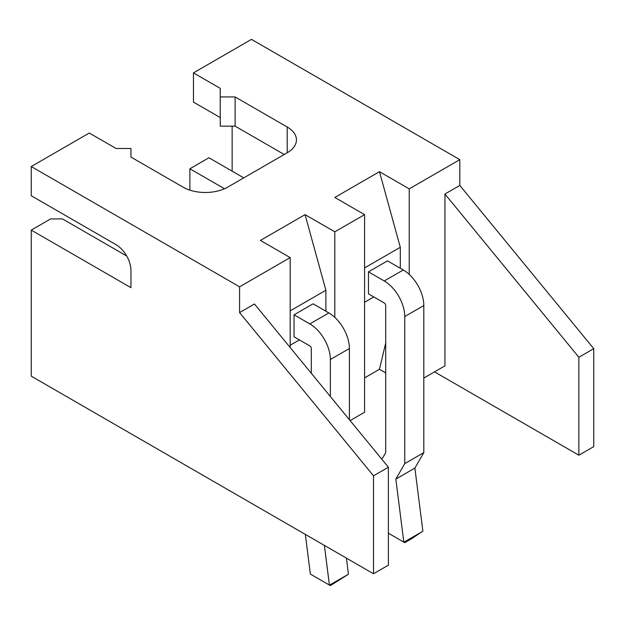 <?xml version="1.0" encoding="UTF-8"?>
<svg xmlns="http://www.w3.org/2000/svg" width="625" height="625" viewBox="0 0 625 625"><rect width="100%" height="100%" fill="white"/><g stroke="black" fill="none" stroke-linecap="round" stroke-linejoin="round"><path stroke-width="0.94" d="M409.227 274.422L409.227 188.867L459.82 159.656L459.82 185.43L444.938 194.023L444.938 365.852L423.812 378.055M334.82 317.383L334.82 231.82L364.586 214.641L364.586 412.25L350.125 420.594M364.586 377.883L379.461 369.289L385.711 372.898M409.227 188.867L379.461 171.688L400.297 247.289L400.297 268.25M385.711 343L379.461 369.289M364.586 302.273L373.812 296.945M364.586 214.641L334.82 197.461L379.461 171.688M334.82 231.82L305.062 214.641L325.891 290.25L325.891 311.211M290.18 345.234L299.406 339.906M290.18 347.523L290.18 257.602L260.414 240.414L305.062 214.641M290.18 257.602L239.586 286.812L239.586 312.586L254.461 303.992L388.391 467.234L388.391 565.172L373.516 573.766L31.25 376.164L31.25 230.109L50.594 218.938L62.5 218.938L126.695 256M444.938 194.023L578.867 357.258L578.867 455.203L434.523 371.867M459.82 185.43L593.75 348.672L593.75 446.609L578.867 455.203M578.867 357.258L593.75 348.672M459.82 159.656L251.484 39.375L193.453 72.883L193.453 102.094L220.234 117.555M239.586 286.812L31.25 166.531L89.289 133.023L116.07 148.484L130.953 148.484L130.953 157.078L183.039 187.148A31.57 18.227 180 0 0 227.68 187.148L287.203 152.781A31.57 18.227 0 0 0 296.445 139.898A31.57 18.227 0 0 0 287.203 127.008L235.117 96.938L220.234 96.938L220.234 88.344L193.453 72.883M364.586 267.906L400.297 247.289M368.453 271.859L384.227 280.969L403.273 269.969L387.5 260.867L368.453 271.859L368.453 293.859L384.227 302.961A2.102 1.219 60 0 1 385.711 305.539L385.711 452.625L381.875 459.281M290.18 310.867L325.891 290.25M294.047 314.82L309.82 323.922L328.867 312.93L313.094 303.82L294.047 314.82L294.047 336.812L309.82 345.922A2.102 1.219 60 0 1 311.312 348.5L311.312 373.281M239.586 312.586L373.516 475.82L388.391 467.234M373.516 475.82L373.516 573.766M31.25 230.109L130.953 287.672L130.953 270.484A21.047 12.148 60 0 0 116.07 244.711L31.25 195.742L31.25 166.531M232.141 126.148L232.141 171.172M220.234 96.938L220.234 126.148L235.117 126.148L284.227 154.5M235.117 96.938L235.117 126.148M403.273 269.969A29.039 16.766 60 0 1 423.812 305.539L423.812 452.625L414.883 468.094L422.867 531.125L411.906 538.547L404.766 542.664L403.906 542.172L422.805 531.258M384.227 280.969A29.039 16.766 60 0 1 404.766 316.539L404.766 463.625L395.836 479.086L403.82 542.125L388.391 533.219M328.867 312.93A29.039 16.766 60 0 1 349.406 348.5L349.406 419.711M346.445 558.141L348.406 574.219L330.359 585.625L329.5 585.133L348.406 574.219M309.82 323.922A29.039 16.766 60 0 1 330.359 359.492L330.359 396.492M324.391 545.406L329.414 585.078L310.367 574.086L305.344 534.406M395.836 479.086L414.883 468.094M404.766 463.625L423.812 452.625M189.883 190.148L189.883 168.766L224.5 188.75M189.883 168.766L208.93 157.766L243.75 177.867M287.203 127.008L287.203 152.781M404.766 316.539L423.812 305.539M330.359 359.492L349.406 348.5"/></g></svg>
